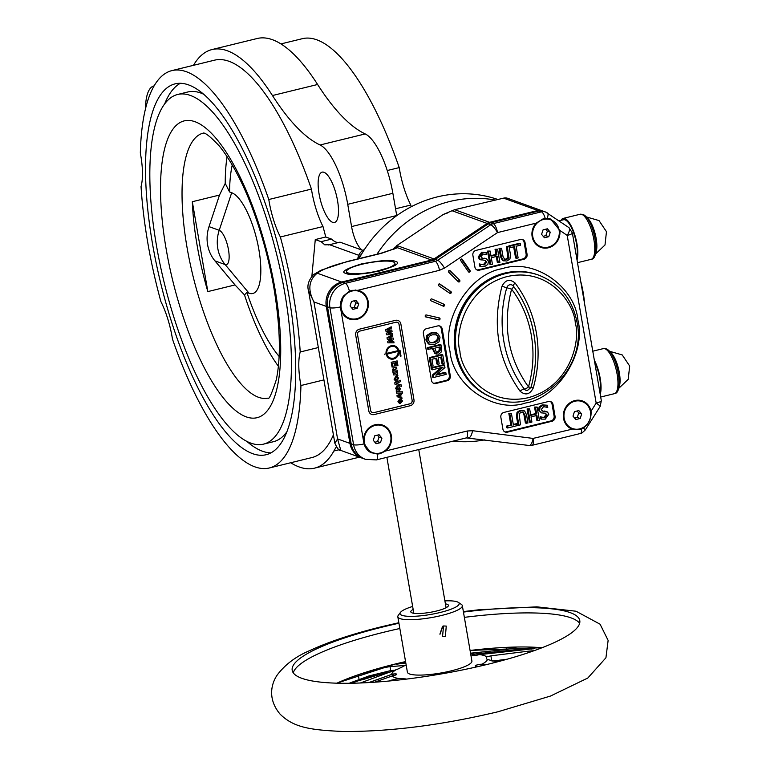 <?xml version="1.0" encoding="UTF-8"?>
<svg xmlns="http://www.w3.org/2000/svg" width="770" height="770" viewBox="0 0 770 770"><rect width="100%" height="100%" fill="white"/><g stroke="black" fill="none" stroke-linecap="round" stroke-linejoin="round"><path stroke-width="1.16" d="M533.822 333.911A114.499 105.991 109.9 0 0 513.369 286.113A4.091 1.328 143 0 1 513.407 286.151L513.407 286.151A4.091 1.328 143 0 1 511.598 289.145C521.713 302.668 528.287 318.039 531.329 335.258C534.245 352.506 533.292 369.725 528.48 386.896A4.091 1.328 143 0 1 524.283 389.052A4.033 3.735 109.9 0 0 527.469 390.438L530.79 387.387L533.264 387.974C529.827 394.596 525.429 395.674 520.077 391.208C498.017 360.158 491.982 325.2 501.963 286.305C505.399 279.693 509.798 278.615 515.149 283.081C526.006 297.595 533.061 314.083 536.315 332.563C539.452 351.072 538.432 369.542 533.264 387.974M586.75 217.544A19.414 6.256 76.2 0 1 595.306 234.427A19.414 6.256 76.2 0 1 595.518 253.359M487.93 224.128A2.05 0.481 -123.8 0 0 487.121 223.416L434.049 258.941A8.181 7.575 -70.1 0 1 431.566 260.039L397.522 247.728L396.791 245.591L394.211 248.883M395.01 247.141A111.833 103.517 109.9 0 0 393.085 249.413M537.816 274.832A65.46 60.589 109.9 0 0 537.691 274.794A65.46 60.589 109.9 0 0 504.504 273.129A65.46 60.589 109.9 0 0 454.531 333.304A65.46 60.589 109.9 0 0 493.166 397.917A65.46 60.589 109.9 0 0 493.291 397.955M502.367 268.653C533.649 257.979 574.921 286.122 577.933 320.176C586.451 352.881 557.855 398.119 525.573 403.008C494.292 413.673 453.03 385.539 450.017 351.476C441.499 318.78 470.085 273.533 502.367 268.653M442.558 626.318L439.901 634.134M364.403 249.576A10.915 10.097 109.9 0 0 357.79 258.922M537.932 274.88A65.46 60.589 109.9 0 0 476.784 288.432A65.46 60.589 109.9 0 0 455.474 351.178A65.46 60.589 109.9 0 0 493.406 398.003L494.378 398.36A65.46 60.589 -70.1 0 1 456.446 351.524A65.46 60.589 -70.1 0 1 477.756 288.779A65.46 60.589 -70.1 0 1 538.904 275.227L537.932 274.88M393.268 261.906A24.553 4.87 170.2 0 1 394.885 263.253A24.553 4.87 170.2 0 1 375.548 271.464A24.553 4.87 170.2 0 1 348.127 272.955A24.553 4.87 170.2 0 1 346.51 271.608A24.553 4.87 170.2 0 1 365.846 263.398A24.553 4.87 170.2 0 1 393.268 261.906M577.019 259.923A23.196 7.479 -103.8 0 0 575.123 235.986A23.196 7.479 -103.8 0 0 564.843 218.526A23.196 7.479 -103.8 0 0 563.197 218.401A23.196 7.479 -103.8 0 0 561.06 220.345M600.225 394.279A23.196 7.479 -103.8 0 0 594.334 360.177M576.711 258.133A21.82 7.036 -103.8 0 0 574.574 235.716A21.82 7.036 -103.8 0 0 565.074 219.864A21.82 7.036 -103.8 0 0 563.524 219.739L559.001 220.846M599.917 392.488A21.82 7.036 -103.8 0 0 594.642 361.967M391.343 345.749A6.872 6.362 109.9 0 0 386.068 352.804L386.02 352.785A6.872 6.362 109.9 0 1 391.295 345.73A6.872 6.362 109.9 0 1 394.779 345.903A6.872 6.362 109.9 0 1 394.808 345.913A6.872 6.362 109.9 0 0 391.343 345.749M386.068 352.804L386.771 352.631A6.131 5.669 -70.1 0 1 397.84 349.927L397.792 349.907A6.131 5.669 -70.1 0 0 394.558 346.615M578.116 400.179A14.322 13.254 -70.1 0 1 579.281 400.535L582.197 401.584A14.322 13.254 -70.1 0 1 590.648 415.723A14.322 13.254 -70.1 0 1 579.714 428.88A14.322 13.254 -70.1 0 1 572.457 428.515A14.322 13.254 -70.1 0 1 564.006 414.385A14.322 13.254 -70.1 0 1 574.94 401.218A14.322 13.254 -70.1 0 1 582.197 401.584M378.388 424.347A14.322 13.254 -70.1 0 1 379.552 424.703L382.469 425.752A14.322 13.254 -70.1 0 1 390.919 439.891A14.322 13.254 -70.1 0 1 379.985 453.049A14.322 13.254 -70.1 0 1 372.728 452.683A14.322 13.254 -70.1 0 1 364.277 438.553A14.322 13.254 -70.1 0 1 375.211 425.387A14.322 13.254 -70.1 0 1 382.469 425.752M355.153 289.982A14.322 13.254 -70.1 0 1 356.346 290.348L359.263 291.397A14.322 13.254 -70.1 0 1 367.714 305.536A14.322 13.254 -70.1 0 1 356.78 318.693A14.322 13.254 -70.1 0 1 349.522 318.337A14.322 13.254 -70.1 0 1 341.072 304.198A14.322 13.254 -70.1 0 1 352.006 291.041A14.322 13.254 -70.1 0 1 359.263 291.397M546.498 218.353A14.322 13.254 -70.1 0 1 547.884 218.757L550.8 219.816A14.322 13.254 -70.1 0 1 559.251 233.945A14.322 13.254 -70.1 0 1 548.317 247.112A14.322 13.254 -70.1 0 1 541.06 246.747A14.322 13.254 -70.1 0 1 532.609 232.607A14.322 13.254 -70.1 0 1 543.533 219.45A14.322 13.254 -70.1 0 1 550.8 219.816M450.874 291.57A1.02 0.943 -70.1 0 1 449.978 293.389A1.02 0.943 -70.1 0 1 449.786 293.293L438.784 285.786A1.02 0.943 -70.1 0 1 439.68 283.966A1.02 0.943 -70.1 0 1 439.872 284.063L450.874 291.57L439.218 283.928M449.468 293.081A1.02 0.943 109.9 0 0 449.901 291.214M444.04 304.266A1.02 0.943 -70.1 0 1 443.809 306.19A1.02 0.943 -70.1 0 1 443.241 306.142L431.084 300.849A1.02 0.943 -70.1 0 1 431.826 298.953A1.02 0.943 -70.1 0 1 431.883 298.972L444.04 304.266L431.547 298.895M442.596 305.863A1.02 0.943 109.9 0 0 443.068 303.909M439.324 317.914A1.02 0.943 -70.1 0 1 439.256 319.897A1.02 0.943 -70.1 0 1 438.842 319.897L425.897 316.98A1.02 0.943 -70.1 0 1 425.233 315.719A1.02 0.943 -70.1 0 1 426.387 314.988L439.324 317.914M425.483 316.749L437.87 319.55A1.02 0.943 109.9 0 0 438.775 317.789M468.468 271.81L460.739 260.635A1.02 0.943 -70.1 0 1 461.865 259.047A1.02 0.943 -70.1 0 1 462.298 259.384L470.027 270.559A1.02 0.943 -70.1 0 1 468.901 272.147A1.02 0.943 -70.1 0 1 468.468 271.81A1.02 0.943 109.9 0 0 469.055 270.212L461.326 259.038A1.02 0.943 109.9 0 0 461.326 259.028M459.623 280.222A1.02 0.943 -70.1 0 1 458.602 281.936A1.02 0.943 -70.1 0 1 458.285 281.733L448.775 272.253A1.02 0.943 -70.1 0 1 449.796 270.53A1.02 0.943 -70.1 0 1 450.113 270.742L459.623 280.222L449.266 270.511M458.16 281.608A1.02 0.943 109.9 0 0 458.65 279.866M579.685 429.487L571.715 428.957A15.005 13.889 -70.1 0 1 563.399 414.058A15.005 13.889 -70.1 0 1 574.824 400.564A15.005 13.889 -70.1 0 1 582.428 400.939A15.005 13.889 -70.1 0 1 591.033 411.219C591.514 418.293 588.934 423.895 583.285 428.024L579.685 429.487M572.226 429.159L533.071 438.419L472.53 430.7A8.181 3.032 97.3 0 1 468.584 437.764A8.181 3.032 97.3 0 1 468.333 437.707M570.801 428.543A15.005 13.889 109.9 0 0 573.621 428.871M380.062 453.694L377.521 454.069L370.736 452.539A15.005 13.889 -70.1 0 1 363.806 442.596A15.005 13.889 -70.1 0 1 375.096 424.732A15.005 13.889 -70.1 0 1 382.7 425.117A15.005 13.889 -70.1 0 1 391.516 436.734A15.005 13.889 -70.1 0 1 385.616 450.989L380.062 453.694M371.073 452.712A15.005 13.889 109.9 0 0 373.893 453.039M356.895 319.358A15.005 13.889 -70.1 0 1 349.291 318.972A15.005 13.889 -70.1 0 1 340.6 308.241A15.005 13.889 -70.1 0 1 343.67 295.853L349.397 291.224L351.851 290.367L357.867 290.29A15.005 13.889 -70.1 0 1 359.494 290.762A15.005 13.889 -70.1 0 1 368.349 305.565A15.005 13.889 -70.1 0 1 356.895 319.358M347.867 318.356A15.005 13.889 109.9 0 0 350.687 318.693M547.066 218.353L550.588 219.007L559.79 230.365A15.005 13.889 -70.1 0 1 548.433 247.767A15.005 13.889 -70.1 0 1 540.829 247.382A15.005 13.889 -70.1 0 1 536.161 223.136L543.283 218.738L547.066 218.353A8.181 3.013 -55.7 0 0 547.451 212.972L547.451 212.972A8.181 3.013 -55.7 0 0 547.191 212.838A8.181 7.575 -70.1 0 0 545.622 212.039L568.905 227.602A8.181 3.013 124.3 0 1 567.211 235.418L596.173 403.085A8.181 0.712 32.3 0 1 600.176 406.406L585.306 429.93C582.197 432.942 580.532 434.136 580.339 433.51L532.099 445.31L529.125 445.483A8.181 3.032 -82.7 0 0 533.071 438.419A8.181 2.637 76.2 0 1 532.099 445.31M539.404 246.775A15.005 13.889 109.9 0 0 542.224 247.103M374.576 682.201L392.873 675.723A4.091 0.808 -9.8 0 0 392.912 675.723A4.091 0.808 -9.8 0 0 393.48 675.608A4.091 0.808 -9.8 0 0 394.115 675.463A4.091 0.808 -9.8 0 0 396.685 674.241A4.091 0.808 -9.8 0 0 393.037 674.058A4.091 0.808 -9.8 0 0 392.469 674.145A4.091 0.808 -9.8 0 0 392.431 674.154L368.772 682.576M473.569 655.568A5.457 3.369 80.1 0 0 473.569 654.298L473.598 654.298A4.091 0.808 -9.8 0 0 473.569 654.298A4.091 0.808 -9.8 0 0 473.155 654.452A4.091 0.808 -9.8 0 0 472.106 655.203A4.091 0.808 -9.8 0 0 477.602 655.029A4.091 0.808 -9.8 0 0 478.189 654.875A4.091 0.808 -9.8 0 0 478.661 654.731A4.091 0.808 -9.8 0 0 478.69 654.721L534.447 648.61M473.155 654.452A5.457 3.831 68.7 0 1 473.242 655.559M403.538 666.117L403.442 665.588L403.355 666.223A13.639 2.705 170.2 0 1 401.391 667.369A47.73 9.471 170.2 0 0 398.908 668.562A13.639 2.705 170.2 0 1 396.069 669.736L360.379 682.98M445.416 603.872A19.096 3.792 170.2 0 1 448.178 606.154A19.096 3.792 170.2 0 1 436.417 611.043A19.096 3.792 170.2 0 1 411.324 612.525A19.096 3.792 170.2 0 1 413.163 609.445M412.643 606.452A30.001 5.958 -9.8 0 0 400.467 612.4A30.001 5.958 -9.8 0 0 410.891 616.366A30.001 5.958 -9.8 0 0 440.305 612.448A30.001 5.958 -9.8 0 0 458.371 602.4A30.001 5.958 -9.8 0 0 444.896 600.879M458.371 602.4L461.442 604.469A32.735 6.497 170.2 0 1 462.337 605.644A32.735 6.497 170.2 0 1 441.73 615.432A32.735 6.497 170.2 0 1 397.82 616.789A32.735 6.497 170.2 0 1 398.273 615.374L400.467 612.4M445.368 636.511L442.558 636.347L443.549 625.971L446.273 626.087L445.368 636.511M397.82 616.789L407.397 672.191A32.735 6.497 -9.8 0 0 451.297 670.834A32.735 6.497 -9.8 0 0 471.904 661.055L462.337 605.644M399.851 628.503A145.925 28.962 -9.8 0 0 384.971 631.949A145.925 28.962 -9.8 0 0 293.264 672.836M398.937 623.228A145.925 28.962 -9.8 0 0 384.057 626.684A145.925 28.962 -9.8 0 0 292.196 670.304A145.925 28.962 -9.8 0 0 487.93 664.25A145.925 28.962 -9.8 0 0 579.791 620.63A145.925 28.962 -9.8 0 0 463.444 612.083M405.655 662.142L396.608 664.183L405.8 662.97M506.622 649.447L506.265 647.406A128.263 25.449 -9.8 0 0 470.075 650.467A129.216 25.641 -9.8 0 1 541.993 647.763M506.265 647.406L515.929 647.753L506.978 649.408L470.547 653.201M532.869 648.966C535.352 648.379 533.649 648.234 527.777 648.533L474.195 654.096A48.693 9.663 -9.8 0 0 470.682 654M486.775 658.985L486.688 658.494A47.73 9.471 170.2 0 0 486.457 657.869A13.639 2.705 170.2 0 1 486.399 657.686A13.639 2.705 170.2 0 1 486.736 656.916A48.693 9.663 -9.8 0 0 479.286 654.529M486.736 656.916L490.894 655.828L491.77 660.901M528.384 652.671L528.124 651.208L490.894 655.828M528.124 651.208L534.111 650.688M485.639 664.808L482.03 664.202A48.693 9.663 -9.8 0 0 487.477 659.524L497.285 661.882M475.725 667.109A48.693 9.663 -9.8 0 0 477.65 666.31L478.565 666.464M439.988 634.268L442.817 626.202M232.251 164.972A117.675 37.922 76.2 0 0 229.566 191.961L231.693 192.731A52.023 16.767 -103.8 0 1 258.884 249.663A52.023 16.767 -103.8 0 1 249.056 293.216L225.129 264.553L214.936 260.866A35.459 32.821 -70.1 0 1 207.611 244.812A35.459 32.821 -70.1 0 1 209.017 226.621L219.508 195.06L192.317 201.711L207.842 291.589A136.386 43.948 76.2 0 1 197.168 245.601A136.386 43.948 76.2 0 1 192.317 201.711M229.566 191.961L225.235 183.385A136.386 43.948 76.2 0 1 227.083 156.618M311.879 276.199L315.276 239.557L321.128 241.674L324.786 244.85L329.512 244.706L339.994 242.146L362.872 250.414A21.82 7.036 76.2 0 1 351.572 226.573L347.732 204.329A54.555 17.585 -103.8 0 0 320.06 144.981A245.486 79.108 76.2 0 1 272.455 95.538A215.484 69.444 76.2 0 0 212.039 49.549L257.19 38.5A215.484 69.444 76.2 0 1 317.606 84.488L272.455 95.538M328.597 244.985L329.512 244.706L358.762 255.284M338.656 242.473A46.373 14.948 76.2 0 1 336.047 242.098A46.373 14.948 76.2 0 1 331.601 239.104L321.128 241.674M323.987 172.287A25.911 8.354 -103.8 0 0 322.158 172.143A25.911 8.354 -103.8 0 0 319.598 196.629A25.911 8.354 -103.8 0 0 332.64 222.338A25.911 8.354 -103.8 0 0 334.478 222.482A25.911 8.354 -103.8 0 0 337.029 197.996A25.911 8.354 -103.8 0 0 323.987 172.287M270.876 452.866A190.931 61.533 76.2 0 1 247.18 441.672M288.586 293.861A190.931 61.533 76.2 0 1 266.016 454.752A190.931 61.533 76.2 0 1 152.672 244.716A190.931 61.533 76.2 0 1 175.242 83.824A190.931 61.533 76.2 0 1 288.586 293.861M156.56 246.121A180.026 58.02 76.2 0 1 177.832 94.431A180.026 58.02 76.2 0 1 284.698 292.456A180.026 58.02 76.2 0 1 263.427 444.155A180.026 58.02 76.2 0 1 156.56 246.121M177.832 94.431L187.87 91.967A180.026 58.02 76.2 0 1 204.108 94.46M214.936 260.866L235.023 284.939L207.842 291.589M235.023 284.939L244.494 294.9A136.386 43.948 76.2 0 0 278.384 366.25M497.949 199.526A122.748 113.614 109.9 0 0 359.003 258.624M376.963 254.235A122.748 113.614 -70.1 0 1 495.543 200.113M580.715 281.348A122.748 113.614 -70.1 0 1 583.15 292.408A122.748 113.614 -70.1 0 1 584.584 303.707M323.92 379.899L300.935 385.52A204.57 65.931 76.2 0 1 269.259 467.996A204.57 65.931 76.2 0 1 172.461 339.07A46.373 14.948 76.2 0 0 160.901 301.599A204.57 65.931 76.2 0 1 147.821 242.964A204.57 65.931 76.2 0 1 141.045 186.6A46.373 14.948 76.2 0 0 140.323 153.057A204.57 65.931 76.2 0 1 171.999 70.58A204.57 65.931 76.2 0 1 268.797 199.517L311.436 189.083A204.57 65.931 76.2 0 0 214.638 60.147L171.999 70.58M333.41 434.819A204.57 65.931 76.2 0 1 311.898 457.563L269.259 467.996M318.328 347.549L300.213 351.977A204.57 65.931 76.2 0 0 280.357 236.977L322.996 226.544A204.57 65.931 76.2 0 1 325.758 236.996L331.601 239.104M315.276 239.557L325.758 236.996M280.973 43.909L302.418 38.664A204.57 65.931 76.2 0 1 399.226 167.6L387.262 170.526M339.272 449.699L333.862 451.028A215.484 69.444 76.2 0 1 314.487 468.16A215.484 69.444 76.2 0 1 290.704 462.751M193.443 65.334A215.484 69.444 76.2 0 1 212.039 49.549M333.862 451.028A245.486 79.108 76.2 0 1 336.326 446.937M322.996 226.544A46.373 14.948 76.2 0 1 311.436 189.083M153.904 85.942L154.154 85.884A54.555 17.585 -103.8 0 0 153.904 85.942A54.555 17.585 -103.8 0 0 145.443 109.138M351.572 226.573L396.714 215.523L392.873 193.289A54.555 17.585 -103.8 0 0 365.211 133.932A245.486 79.108 76.2 0 1 317.606 84.488M395.549 208.785L410.776 205.061A204.57 65.931 76.2 0 1 411.228 206.735M484.908 439.843A122.748 113.614 -70.1 0 1 453.087 441.133M410.776 205.061A46.373 14.948 76.2 0 1 399.226 167.6M219.508 195.06L225.235 183.385M286.719 431.989A180.026 58.02 76.2 0 1 273.456 441.701L263.427 444.155M164.578 104.133A190.931 61.533 76.2 0 1 180.421 83.256M300.935 385.52A46.373 14.948 76.2 0 1 300.213 351.977M280.357 236.977A46.373 14.948 76.2 0 1 268.797 199.517M249.056 293.216L246.92 292.446L244.494 294.9M279.115 356.452A117.675 37.922 76.2 0 1 246.92 292.446M396.791 245.591A8.181 7.575 109.9 0 0 396.916 245.515L443.385 214.406L452.057 210.739L487.121 223.416A8.181 7.575 -70.1 0 1 489.595 222.318L454.695 209.7L452.057 210.739M447.101 213.242A111.833 103.517 109.9 0 0 443.385 214.406M391.093 671.777L366.318 677.947A5.457 3.109 -107.9 0 0 365.442 678.88L359.003 680.545A128.667 25.535 -9.8 0 0 351.553 683.24M481.597 665.761A5.457 2.859 95.9 0 1 481.356 664.221L481.385 664.231A4.091 0.808 -9.8 0 0 481.356 664.221A4.091 0.808 -9.8 0 0 480.846 664.25A4.091 0.808 -9.8 0 0 475.157 665.973A4.091 0.808 -9.8 0 0 476.524 666.339A4.091 0.808 -9.8 0 0 476.976 666.329A4.091 0.808 -9.8 0 0 477.005 666.329L477.65 666.31M391.266 680.796L391.17 680.237L388.754 681.036M391.17 680.237L398.552 678.495A13.639 2.705 170.2 0 1 401.757 678.601L401.93 679.64M392.103 675.858A48.693 9.663 -9.8 0 0 398.552 678.495M396.069 669.736A48.693 9.663 -9.8 0 0 391.661 674.289M349.176 683.279A128.263 25.449 170.2 0 1 359.099 679.631L358.271 674.818A128.263 25.449 -9.8 0 0 337.241 683.192M358.271 674.818C372.401 670.381 382.988 667.648 390.053 666.628L390.736 670.583L395.02 670.198M406.175 665.145A48.693 9.663 -9.8 0 0 403.355 666.223L403.442 665.588L390.053 666.628M474.195 654.096L473.598 654.288A5.457 3.34 80.7 0 1 473.589 655.568M404.722 679.313L404.645 678.842A47.73 9.471 170.2 0 1 401.757 678.601M404.645 678.842A13.639 2.705 170.2 0 1 406.56 679.092M482.03 664.202L481.375 664.221A5.457 2.888 96.5 0 0 481.616 665.761M487.477 659.524A13.639 2.705 170.2 0 1 486.717 658.831A13.639 2.705 170.2 0 1 486.707 658.764L486.736 658.908M492.665 661.064L507.093 659.216M579.637 623.363A145.925 28.962 -9.8 0 0 464.358 617.357M402.084 663.461L404.125 662.344M392.498 675.791L392.431 674.154M527.768 649.495A5.457 3.369 -95.9 0 0 527.787 648.59L531.493 649.11M359.003 680.545A1.367 0.847 70.9 0 0 359.099 679.631L368.936 675.954L390.736 670.583A1.367 1.319 -95.4 0 0 391.603 671.584M480.846 664.25A5.457 2.358 85.8 0 0 481.26 665.838M481.953 665.684A5.457 2.82 -80.7 0 1 481.799 664.289L485.35 664.876M473.925 655.559A5.457 3.369 -96.1 0 0 473.983 654.25L527.777 648.533M404.375 663.163A5.457 5.159 -97.4 0 1 404.135 662.393L405.665 662.2M393.355 675.637A5.457 0.693 -98.3 0 1 393.037 674.058M366.222 676.878L366.318 677.947L360.196 680.103A1.367 0.751 68.2 0 0 360.235 679.207M391.054 671.796L368.156 677.311L369.08 677.032L368.936 675.954M371.65 414.424A4.909 4.543 -70.1 0 1 371.631 414.414A4.909 4.543 -70.1 0 1 368.782 410.901L355.682 335.027A4.909 4.543 -70.1 0 1 359.378 329.185L395.491 320.339A4.909 4.543 -70.1 0 1 398.003 320.474L398.032 320.484A4.909 4.543 -70.1 0 1 400.872 323.997L413.981 399.871A4.909 4.543 -70.1 0 1 410.285 405.713L374.172 414.558A4.909 4.543 -70.1 0 1 368.83 410.92L368.782 410.901M527.084 254.36A4.091 3.783 -70.1 0 1 524.004 259.24L479.364 270.164A4.091 3.783 -70.1 0 1 474.917 267.132L472.876 255.274A4.091 3.783 -70.1 0 1 475.956 250.404L520.597 239.48A4.091 3.783 -70.1 0 1 525.034 242.512L527.084 254.36L526.112 254.013L524.072 242.155A4.091 3.783 109.9 0 0 522.166 239.441M450.306 375.847A4.091 3.783 -70.1 0 1 447.226 380.717L435.936 383.479A4.091 3.783 -70.1 0 1 431.489 380.447L423.394 333.564A4.091 3.783 -70.1 0 1 426.474 328.684L437.755 325.922A4.091 3.783 -70.1 0 1 442.201 328.954L450.306 375.847L449.333 375.49L441.229 328.607A4.091 3.783 109.9 0 0 439.333 325.893M555.074 416.378A4.091 3.783 -70.1 0 1 551.994 421.248L507.353 432.172A4.091 3.783 -70.1 0 1 502.906 429.15L500.856 417.292A4.091 3.783 -70.1 0 1 503.936 412.422L548.577 401.497A4.091 3.783 -70.1 0 1 553.024 404.519L555.074 416.378L554.102 416.031L552.051 404.173A4.091 3.783 109.9 0 0 550.155 401.459M355.682 335.027L368.83 410.92M355.73 335.046A4.909 4.543 -70.1 0 1 359.426 329.204L359.378 329.185M395.491 320.339L359.426 329.204M395.539 320.358A4.909 4.543 -70.1 0 1 398.032 320.484M568.655 227.477A8.181 3.013 124.3 0 1 568.905 227.602L572.36 232.973L601.322 400.641L600.176 406.406M551.917 220.287A15.005 13.889 109.9 0 0 549.366 218.642M545.218 218.42A8.181 2.637 -103.8 0 0 541.474 211.827L493.243 223.637A8.181 2.637 76.2 0 1 497.516 232.588A8.181 1.925 -123.8 0 0 490.76 224.734L437.687 260.26A8.181 1.925 56.2 0 1 444.444 268.114L497.516 232.588L536.161 223.136M360.389 291.869A15.005 13.889 109.9 0 0 358.002 290.319M383.595 426.224A15.005 13.889 109.9 0 0 381.208 424.674M528.875 445.426A8.181 3.032 -82.7 0 0 529.125 445.483L466.274 437.909A8.181 2.637 -103.8 0 0 467.236 431.007L385.616 450.989M583.323 402.056A15.005 13.889 109.9 0 0 580.936 400.506M583.285 428.024A8.181 0.712 32.3 0 1 585.306 429.93M476.822 269.846A4.091 3.783 109.9 0 0 478.391 269.808L523.032 258.884A4.091 3.783 109.9 0 0 526.112 254.013M433.394 383.162A4.091 3.783 109.9 0 0 434.963 383.133L446.253 380.37A4.091 3.783 109.9 0 0 449.333 375.49M504.802 431.864A4.091 3.783 109.9 0 0 506.381 431.826L551.022 420.901A4.091 3.783 109.9 0 0 554.102 416.031M412.171 400.313A2.945 2.724 -70.1 0 1 409.958 403.817L373.835 412.653A2.945 2.724 -70.1 0 1 370.639 410.477L357.53 334.603A2.945 2.724 -70.1 0 1 359.754 331.1L395.867 322.255A2.945 2.724 -70.1 0 1 399.072 324.44L412.123 400.294A2.945 2.724 109.9 0 1 409.909 403.798L373.835 412.653M541.06 246.747L538.143 245.688A14.322 13.254 -70.1 0 1 537.017 245.226M539.048 210.951L541.474 211.827A8.181 7.575 -70.1 0 1 545.622 212.039L543.197 211.163A8.181 7.575 109.9 0 0 539.048 210.951L490.817 222.751A8.181 7.575 109.9 0 0 488.334 223.858L435.262 259.375A8.181 7.575 109.9 0 1 432.779 260.481L342.9 282.475A20.453 18.932 109.9 0 0 327.51 306.835L351.168 443.828A20.453 18.932 109.9 0 0 363.026 458.458L365.452 459.334A20.453 18.932 -70.1 0 1 353.594 444.704L351.168 443.828M349.522 318.337L346.606 317.279A14.322 13.254 -70.1 0 1 345.489 316.807M372.728 452.683L369.812 451.634A14.322 13.254 -70.1 0 1 368.695 451.162M572.457 428.515L569.54 427.466A14.322 13.254 -70.1 0 1 568.414 426.994M480.557 266.42L479.585 266.064L479.209 263.908L484.397 264.967L486.756 262.05L484.927 260.347L480.374 259.586L479.161 257.373L482.626 252.541L486.428 252.512L486.794 254.649L483.021 254.013L480.875 256.737L482.79 258.46L486.525 258.778L488.45 261.328L487.814 264.437L484.792 266.439L480.557 266.42L480.297 264.235M480.894 264.562L483.425 264.62L485.783 261.694L485.071 260.356M479.402 259.24L481.173 260.029L479.402 259.24L478.189 257.026L481.654 252.194L486.428 252.512M486.678 254.678L485.196 254.033M481.616 258.094L486.525 258.778M490.942 255.65L495.938 254.427L495.052 249.259L497.603 249.22L499.884 262.397L498.296 262.782L497.17 256.285L491.298 257.719L492.425 264.226L490.837 264.611L488.555 251.434L490.144 251.049L491.039 256.217L496.91 254.783L496.015 249.615L497.603 249.22M498.296 262.782L497.324 262.435L496.294 256.497M490.837 264.611L489.864 264.254L487.583 251.087L490.144 251.049M502.329 260.289L504.023 261.001L502.329 260.289L500.442 256.545L499.018 248.286L501.578 248.248L503.003 256.506L504.774 259.529M504.321 259.297L505.611 259.192L507.815 257.517L506.477 246.467L509.037 246.429L510.462 254.678L509.961 259.009L506.843 261.04L503.301 260.635L501.414 256.891L499.99 248.643L501.578 248.248M508.951 246.39L508.854 245.88L519.336 243.32L520.308 243.667L520.568 245.168L516.121 246.256L518.133 257.931L516.545 258.316L515.582 257.969L513.657 246.862M428.341 343.853L430.074 344.565L428.341 343.853L425.887 340.022L426.869 335.345L431.46 332.582L436.609 332.977M434.675 353.343L436.407 354.084L434.675 353.343L432.519 348.723M432.682 349.667L433.645 350.023L433.385 348.512L427.812 349.291L427.523 347.617L440.065 344.546L441.037 344.902L428.495 347.973L427.523 347.617M431.662 366.308L430.69 365.962L429.256 357.627L441.797 354.556L442.769 354.903L444.203 363.238L442.779 363.594L441.624 356.924L438.13 357.781L439.198 363.95L437.764 364.297L436.706 358.127L431.941 359.292L433.096 365.962L431.662 366.308L430.228 357.973L429.256 357.627M442.779 363.594L441.807 363.238L440.748 357.136M437.764 364.297L436.802 363.94L435.83 358.339M436.908 374.345L444.877 372.391L445.849 372.747L446.138 374.413L433.597 377.483L432.625 377.127L432.278 375.144L441.133 367.646M432.278 375.144L433.25 375.49L443.087 367.165L432.268 369.812L431.296 369.465L431.007 367.791L443.549 364.73L444.521 365.076L444.954 367.569L435.916 375.173L445.849 372.747M513.311 424.443L516.882 423.567L517.854 423.923L518.114 425.425L507.642 427.985L506.67 427.639L506.41 426.137L510.856 425.05L508.835 413.375L511.396 413.336L508.835 413.375M517.767 423.895L516.516 416.628L517.007 412.297L520.135 410.266L523.667 410.67M520.135 410.266L524.639 411.016L526.536 414.761L527.96 423.019L525.4 423.048L523.975 414.799L522.647 412.008M530.337 422.432L529.365 422.085L527.094 408.909L529.654 408.87L530.771 415.377L536.642 413.933L535.525 407.436L537.113 407.041L539.385 420.218L537.797 420.603L536.902 415.434L531.031 416.878L531.926 422.047L530.337 422.432L528.066 409.265L527.094 408.909M530.674 414.809L535.679 413.586L534.553 407.08L537.113 407.041M537.797 420.603L536.825 420.256L536.035 415.656M538.528 409.977L539.154 406.868L542.186 404.866L547.383 405.241L547.759 407.397L543.543 406.685L541.194 409.611L543.014 411.315L547.566 412.065L548.789 414.279L545.314 419.111L541.512 419.14L541.146 417.003L544.919 417.648L547.075 414.914L545.15 413.192L541.416 412.874L538.528 409.977L541.416 412.874M547.643 407.426L546.084 406.743M541.897 410.949L546.594 411.709M541.512 419.14L540.55 418.793L540.174 416.657L541.272 416.974M541.762 417.263L543.947 417.292L546.103 414.568L545.362 413.211M372.324 412.576A2.945 2.724 109.9 0 0 373.787 412.643M399.072 324.44L399.024 324.42A2.945 2.724 109.9 0 0 397.339 322.322M399.024 324.42L412.123 400.294M479.209 263.908L480.182 264.264M483.425 264.62L484.397 264.967M485.783 261.694L486.756 262.05M485.601 260.472L484.927 260.347M478.189 257.026L479.161 257.373M481.654 252.194L482.626 252.541M484.455 258.2L485.427 258.547M495.052 249.259L496.015 249.615M487.583 251.087L488.555 251.434M495.938 254.427L496.91 254.783M500.442 256.545L501.414 256.891M499.018 248.286L499.99 248.643M505.611 259.192L506.583 259.538L508.778 257.873L507.449 246.814L509.037 246.429M504.013 259.038L506.583 259.538M507.815 257.517L508.778 257.873M506.477 246.467L507.449 246.814M516.545 258.316L514.533 246.641L510.087 247.728L509.827 246.236L520.308 243.667M509.211 247.411L510.087 247.728M508.854 245.88L509.827 246.236M437.581 333.323L440.026 337.144L439.044 341.822L434.444 344.604L429.314 344.209L426.85 340.369L427.841 335.701L432.432 332.929L437.581 333.323L435.868 332.64M425.887 340.022L426.85 340.369M426.869 335.345L427.841 335.701M431.46 332.582L432.432 332.929M433.645 350.023L435.647 353.69L438.659 354.171L441.412 351.861L441.037 344.902M428.784 349.638L428.495 347.973M430.228 357.973L442.769 354.903M433.597 377.483L433.25 375.49M431.007 367.791L431.98 368.147L444.521 365.076M432.268 369.812L431.98 368.147M510.856 425.05L511.819 425.396L509.807 413.731M511.396 413.336L513.407 425.011L517.854 423.923M506.41 426.137L511.819 425.396M507.642 427.985L507.382 426.484M517.007 412.297L517.979 412.653L517.479 416.974L516.516 416.628M521.107 410.612L517.979 412.653M522.936 410.294L524.639 411.016M523.975 414.799L524.947 415.146L523.157 412.123M526.372 423.404L524.947 415.146M522.955 412.268L521.367 412.114L519.163 413.788L520.491 424.838L518.913 425.233L517.479 416.974M518.027 424.915L518.913 425.233M528.066 409.265L529.654 408.87M535.679 413.586L536.642 413.933M534.553 407.08L535.525 407.436M539.154 406.868L540.126 407.224L539.5 410.333M540.126 407.224L543.148 405.222L542.186 404.866M543.148 405.222L547.383 405.241M544.371 411.026L545.333 411.382M545.795 411.276L547.566 412.065M540.174 416.657L541.146 417.003M543.947 417.292L544.919 417.648M546.103 414.568L547.075 414.914M545.872 413.326L545.15 413.192M385.058 353.834L384.788 354.652M400.005 350.177L386.059 353.555L386.232 354.296L399.438 351.062L400.342 356.279L401.026 356.115L400.005 350.177L386.107 353.574L386.232 354.296M399.399 351.072L400.342 356.279M393.191 338.069L393.47 339.686L389.553 341.688L393.807 341.639L394.009 342.852L387.907 342.842L387.656 341.37L391.853 339.233L387.281 339.204L386.992 337.78L392.594 334.873L392.844 336.105L388.994 338.04L393.191 338.069L389.023 338.02M389.591 341.668L393.807 341.639M387.907 342.842L387.608 341.36L391.766 339.233M391.795 330.032L392.074 331.649L388.167 333.641L392.411 333.603L392.623 334.815L386.521 334.796L386.271 333.333L390.457 331.196L385.895 331.167L385.606 329.743L391.199 326.836L391.458 328.068L387.608 330.003L391.795 330.032L387.637 329.983M388.195 333.631L392.411 333.603M386.521 334.796L386.222 333.314L390.38 331.196M400.256 403.432L399.726 400.361L398.822 401.497L399.476 403.461L397.994 401.651L399.601 399.081L401.237 399.226L402.498 401.045L400.256 403.432L399.678 400.371M399.428 403.442L397.946 401.632L399.553 399.062L401.18 399.207M395.058 384.461L394.76 382.777L400.477 380.284L400.698 381.564L396.338 383.489L401.286 384.952L401.526 386.367L395.058 384.461M395.934 376.261L397.204 376.347L398.542 378.147L396.762 381.102L395.53 381.063L394.076 379.225L395.934 376.261L397.204 376.347M395.53 381.063L394.076 379.225M396.954 365.769L396.367 362.381L395.097 362.699L395.636 365.846L394.664 366.087L394.125 362.94L392.469 363.344L393.085 366.886L392.055 367.107L391.227 362.304L397.128 360.889L397.936 365.538L396.954 365.769L396.329 362.4M394.664 366.087L394.076 362.949M393.393 370.024L397.079 370.101L397.291 371.361L392.969 372.391L392.748 371.13L393.383 370.976L392.421 369.687L393.836 367.819L396.569 367.184L396.791 368.445L393.393 370.024L393.932 370.697M393.345 370.014L397.079 370.101M397.233 374.056L397.859 375.577L396.723 375.481L396.81 374.903L393.451 374.923L393.191 373.652L397.464 372.603L397.734 373.883L397.185 374.047M396.723 375.481L396.425 374.422M398.754 389.553L399.466 388.735L399.072 386.771M396.261 391.179L396.492 389.659L395.693 388.359L396.675 386.656L398.802 389.572L399.514 388.754L398.793 386.713L400.361 388.658L399.543 390.794L396.213 391.16L396.444 389.639L395.645 388.34L396.627 386.636L397.339 386.656M396.338 391.882L402.469 391.795L402.691 393.085L396.608 393.181L396.338 391.882L402.469 391.795M397.176 396.714L396.974 395.588L401.141 393.614L401.353 394.875L398.591 396.078L401.767 397.233L401.978 398.494L397.176 396.714L396.974 395.588M398.542 396.069L401.767 397.233M398.918 351.967L398.167 352.121A6.131 5.669 -70.1 0 1 387.146 354.845L386.453 355.018A6.872 6.362 109.9 0 0 390.159 358.849A6.872 6.362 109.9 0 0 398.918 351.967L398.167 352.121M387.146 354.845L386.405 354.999A6.872 6.362 109.9 0 0 390.111 358.83A6.872 6.362 109.9 0 0 390.13 358.839M547.412 228.796L550.271 232.213L548.779 236.698L544.438 237.766L541.579 234.34L543.071 229.855L547.412 228.796M357.242 308.289L358.733 303.803L355.884 300.387L351.534 301.445L350.052 305.931L352.901 309.347L357.242 308.289L354.335 307.23L355.827 302.754L354.19 300.8M380.457 442.644L381.939 438.159L379.09 434.732L374.74 435.801L373.257 440.286L376.106 443.703L380.457 442.644L377.541 441.585L379.033 437.1L377.396 435.146M578.819 410.564L581.668 413.99L580.176 418.476L575.835 419.534L572.976 416.118L574.468 411.632L578.819 410.564M438.602 337.51L437.793 340.744L434.126 342.766L430.497 342.794L428.284 340.032C428.293 337.067 429.785 335.316 432.75 334.767L436.783 334.902L438.602 337.51L435.81 334.555M440.151 348.396L440.074 350.908L438.303 352.352L436.282 352.054L434.819 348.165L439.901 346.914L440.151 348.396L439.179 348.05L439.025 347.135M436.802 352.314L436.282 352.054M387.281 339.204L386.992 337.78M387.041 337.799L392.642 334.892M385.895 331.167L385.606 329.743M385.655 329.753L391.247 326.855M395.106 384.471L394.76 382.777M394.808 382.786L400.477 380.284M396.338 383.489L401.286 384.952M394.125 379.244L395.982 376.28M392.103 367.126L391.227 362.304M391.275 362.314L397.128 360.889M393.018 372.401L392.748 371.13M392.796 371.14L393.383 370.976M393.432 370.986L392.421 369.687M392.479 369.706L393.884 367.839L396.569 367.184M393.451 374.923L393.191 373.652M393.239 373.662L397.512 372.622M399.466 388.735L398.87 387.974M397.387 386.675L396.627 386.636M396.608 393.181L396.386 391.901M397.022 395.607L401.141 393.614M398.591 396.078L399.688 396.492M401.978 398.494L397.224 396.733M397.84 349.927L398.533 349.753A6.872 6.362 109.9 0 0 394.827 345.923L394.779 345.903M398.215 352.14A6.131 5.669 -70.1 0 1 390.409 358.146M548.779 236.698L545.872 235.649L547.354 231.164L545.728 229.21M547.354 231.164L550.271 232.213M543.216 236.294L545.872 235.649M358.733 303.803L355.827 302.754M351.678 307.885L354.335 307.23M381.939 438.159L379.033 437.1M374.884 442.24L377.541 441.585M580.176 418.476L577.269 417.417L578.761 412.932L577.125 410.978M578.761 412.932L581.668 413.99M574.613 418.072L577.269 417.417M437.793 340.744L436.821 340.398L437.63 337.154M434.126 342.766L433.154 342.419L436.821 340.398M433.154 342.419L430.035 342.583M440.074 350.908L439.112 350.552L439.179 348.05M438.303 352.352L437.331 351.996L439.112 350.552M437.331 351.996L436.33 352.083M400.419 400.323L400.727 402.094L401.642 401.064L400.371 400.304M397.724 378.359L396.136 377.56L394.943 379.042L396.54 379.841L397.724 378.359L396.088 377.541M397.07 377.56L396.136 377.56M396.492 379.822L395.578 379.831L396.54 379.841L397.676 378.339M397.811 389.543L397.204 389.476L398.013 389.562L397.387 388.022L396.598 388.619L397.965 389.543L396.916 387.878M400.843 402.065L401.594 401.055M351.101 443.433L349.955 443.385A20.453 18.932 109.9 0 0 361.804 458.015L340.812 450.421L337.578 438.91L313.919 301.917C307.577 289.741 308.683 280.164 317.221 273.186C322.726 269.154 332.986 265.265 348.002 261.511L381.323 253.349L397.522 247.728A8.181 7.209 -121.9 0 0 394.558 248.691L393.903 249.278M507.757 198.342A8.181 7.575 109.9 0 0 503.609 198.14L537.835 210.508A8.181 7.575 -70.1 0 1 541.984 210.72A8.181 7.575 -70.1 0 1 542.571 210.97L507.757 198.342M454.695 209.7L503.609 198.14M432.095 260.645A2.05 0.655 76.2 0 0 431.566 260.039L341.688 282.032L317.221 273.186A8.181 7.508 52.3 0 0 313.573 274.62L321.071 270.193L347.424 261.463L380.746 253.311A8.181 2.637 76.2 0 1 381.323 253.349M342.226 282.657A2.05 0.655 76.2 0 0 341.688 282.032A20.453 18.932 -70.1 0 0 326.288 306.393L313.919 301.917L308.539 290.839L334.863 443.26L337.578 438.91L349.955 443.385L326.288 306.393L327.442 306.441M609.956 351.89A19.414 6.256 76.2 0 1 618.512 368.782A19.414 6.256 76.2 0 1 618.724 387.714M513.369 286.113A4.033 3.735 109.9 0 0 513.08 285.776L513.08 285.776A4.033 3.735 109.9 0 0 506.776 287.73L511.598 289.145C502.3 325.383 507.931 357.963 528.48 386.896L530.876 387.435M359.138 258.393L359.022 256.92L361.708 253.898M359.792 257.199L359.022 256.92M575.296 323.025C580.676 340.186 570.637 386.463 528.076 397.734C485.235 407.359 460.672 369.552 459.931 351.264C454.55 334.103 464.589 287.826 507.151 276.555C549.982 266.93 574.555 304.737 575.296 323.025M581.774 214.387A23.196 7.479 -103.8 0 0 580.128 214.252L582.813 214.435C593.458 217.727 601.486 258.71 591.158 259.326A23.196 7.479 -103.8 0 0 593.449 237.401A23.196 7.479 -103.8 0 0 581.774 214.387M603.334 348.608L606.019 348.791C616.664 352.083 624.691 393.066 614.364 393.682A23.196 7.479 -103.8 0 0 616.654 371.756A23.196 7.479 -103.8 0 0 604.979 348.743A23.196 7.479 -103.8 0 0 603.334 348.608L592.784 351.197M395.28 261.415C392.171 259.452 380.813 260.308 361.178 263.994C345.239 269.009 340.225 272.166 346.115 273.446C349.214 275.419 360.581 274.553 380.207 270.876C396.146 265.852 401.17 262.705 395.28 261.415M469.055 270.212L470.027 270.559M336.769 683.183L395.992 663.827L405.559 661.574A129.216 25.641 -9.8 0 0 396.05 663.817A129.216 25.641 -9.8 0 0 336.904 683.183M231.693 192.731L219.209 230.307A17.729 5.717 -103.8 0 1 228.478 249.711A17.729 5.717 -103.8 0 1 225.129 264.553A35.459 32.821 -70.1 0 1 217.804 248.498A35.459 32.821 -70.1 0 1 219.209 230.307L209.017 226.621M203.261 133.133L203.203 133.143C202.914 134.692 201.913 127.57 219.258 145.953C233.252 163.067 245.899 189.901 253.879 212.366C262.666 236.621 269.336 261.848 273.918 288.047C280.27 326.865 281.05 357.492 276.238 379.937C271.637 393.913 268.913 399.967 268.047 398.09A136.386 43.948 76.2 0 1 187.139 248.056A136.386 43.948 76.2 0 1 203.222 133.143M166.262 249.634A152.749 49.222 76.2 0 1 195.147 121.766A152.749 49.222 76.2 0 1 274.996 288.952A152.749 49.222 76.2 0 1 246.111 416.82A152.749 49.222 76.2 0 1 166.262 249.634M392.873 193.289L347.732 204.329M365.211 133.932L320.06 144.981M387.243 672.518A129.341 25.67 -9.8 0 0 365.442 678.88M369.08 682.557L391.959 674.318M559.79 230.365L567.211 235.418A8.181 1.627 -9.8 0 0 572.36 232.973M444.444 268.114L439.478 270.308A8.181 2.637 -103.8 0 0 435.204 261.357L345.326 283.35L342.9 282.475M357.867 290.29L439.478 270.308M363.806 442.596L340.369 306.922A8.181 1.627 170.2 0 1 329.935 307.711L353.594 444.704A8.181 1.627 170.2 0 0 364.027 443.915L363.806 442.596M467.236 431.007L472.53 430.7M601.322 400.641A8.181 1.627 -9.8 0 1 596.173 403.085L591.033 411.219M435.262 259.375L437.687 260.26A8.181 7.575 -70.1 0 1 435.204 261.357L432.779 260.481M349.397 291.224A8.181 2.637 -103.8 0 0 345.326 283.35A20.453 18.932 -70.1 0 0 329.935 307.711L327.51 306.835M377.521 454.069A8.181 2.637 76.2 0 1 376.395 459.902L466.274 437.909M581.571 428.89A8.181 2.637 76.2 0 1 580.339 433.51M523.032 258.884L524.004 259.24M479.364 270.164L478.391 269.808M524.072 242.155L525.034 242.512M449.411 270.482L450.113 270.742M461.326 259.038L462.298 259.384M437.87 319.55L438.842 319.897M446.253 380.37L447.226 380.717M435.936 383.479L434.963 383.133M441.229 328.607L442.201 328.954M551.022 420.901L551.994 421.248M507.353 432.172L506.381 431.826M552.051 404.173L553.024 404.519M488.334 223.858L490.76 224.734A8.181 7.575 -70.1 0 1 493.243 223.637L490.817 222.751M340.369 306.922L343.67 295.853M370.736 452.539L364.027 443.915M507.911 254.764L508.883 255.111M361.804 458.015A20.453 18.932 109.9 0 0 362.42 458.227L361.804 458.015M538.365 211.115A2.05 0.655 -103.8 0 0 537.835 210.508L489.595 222.318A2.05 0.655 -103.8 0 1 490.144 222.953M396.916 245.515L434.049 258.941A2.05 0.481 56.2 0 1 434.848 259.634M347.424 261.463A8.181 2.637 76.2 0 1 348.002 261.511M520.077 391.208A4.091 1.328 143 0 1 524.283 389.052A114.499 105.991 109.9 0 1 506.776 287.73L501.963 286.305M513.311 286.026A4.091 1.328 143 0 1 515.149 283.081M527.469 390.438L530.963 387.493C535.949 369.725 536.931 351.909 533.899 334.036C530.761 316.172 523.927 300.213 513.407 286.151L513.34 286.074M494.378 398.36C536.68 416.05 587.346 369.138 577.019 322.207C572.351 299.193 559.646 283.533 538.904 275.227M395.366 265.207L392.739 266.593L372.016 272.542C359.08 274.486 350.793 274.803 347.155 273.494L346.712 273.61M446.08 607.722L418.755 449.536M395.193 264.995L394.885 263.253M577.49 262.676L591.158 259.326M600.696 397.022L614.364 393.682M542.128 647.705L470.066 650.429M463.357 611.582L479.238 609.744L536.863 606.847L576.037 611.226L600.08 624.201L608.127 640.419L605.932 657.782L587.828 678.014L550.492 696.051L497.863 711.798C441.528 725.148 389.995 731.721 343.276 731.5C310.541 730.008 293.765 727.717 280.039 714.079C266.824 698.265 271.829 682.74 277.296 674.895C285.256 664.394 296.171 656.252 310.031 650.457C328.963 641.679 353.055 633.71 382.315 626.549L398.85 622.728M314.487 468.16L359.436 457.159M393.114 674.453L392.103 674.703M365.452 459.334L376.395 459.902M380.746 253.311L394.558 248.691M313.573 274.62C308.568 280.107 306.893 285.516 308.539 290.839M334.863 443.26C337.539 448.852 339.522 451.239 340.802 450.421M563.197 218.401L580.128 214.252M346.808 273.36L346.51 271.608M413.827 613.295L386.887 457.332M609.378 351.226L622.218 354.922L629.677 366.039L628.204 379.35L618.522 388.561M595.306 254.216L604.999 244.995L606.462 231.683L599.012 220.566L586.172 216.88"/></g></svg>

